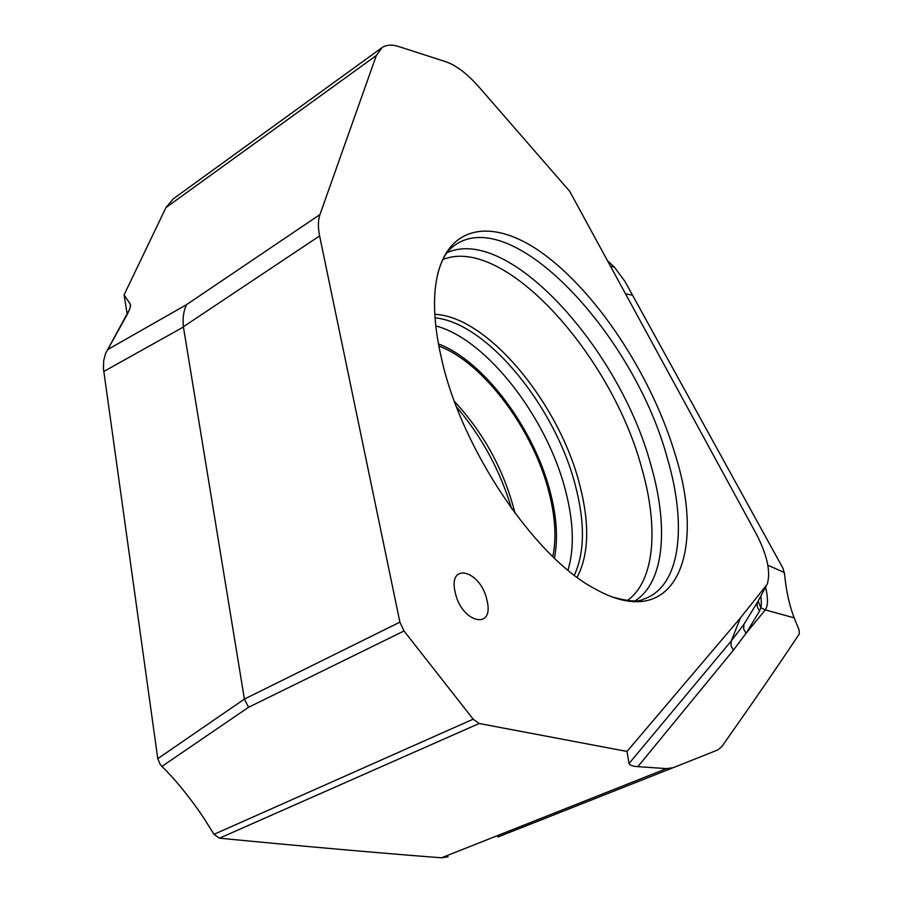 <?xml version="1.0" encoding="UTF-8"?>
<svg xmlns="http://www.w3.org/2000/svg" width="903" height="903" viewBox="0 0 903 903"><rect width="100%" height="100%" fill="white"/><g stroke="black" fill="none" stroke-linecap="round" stroke-linejoin="round"><path stroke-width="1.35" d="M130.563 304.695L129.908 308.702L127.244 314.391L105.527 353.581L103.721 360.478L103.427 368.526L157.777 758.655L160.158 764.423L161.919 766.399C178.455 782.506 195.093 804.787 204.101 818.536L213.988 834.338L219.463 838.187C304.503 846.427 378.504 852.963 441.499 857.805L448.08 856.789L441.499 857.805C378.504 852.963 304.503 846.427 219.463 838.187L213.988 834.338L204.101 818.536C195.093 804.787 178.455 782.506 161.919 766.399L160.158 764.423L157.777 758.655L103.427 368.526L103.721 360.478L105.527 353.581L129.908 308.702L130.551 304.672L124.083 294.875L127.21 314.447M157.777 758.655L244.408 699.08L399.905 622.144L404.025 630.983L248.551 707.275L244.408 699.08L183.388 326.751C182.53 318.127 183.58 310.756 186.526 304.661L319.955 214.564L376.337 55.489L382.195 47.487C386.518 44.721 392.071 44.416 398.866 46.584L445.845 61.743C456.354 65.411 467.472 73.911 479.211 87.275L569.669 191.278L756.861 534.994C767.392 555.751 770.835 572.175 767.211 584.264L740.415 617.912L626.998 751.443L629.019 763.532C629.786 765.259 632.743 766.297 637.89 766.647L666.504 768.611L673.107 767.719L717.569 750.054L721.711 746.77C751.793 704.103 777.664 666.47 799.324 633.861L799.053 629.888L794.188 617.866L765.292 609.886C768.069 605.879 768.171 598.317 765.597 587.176M760.913 595.867C761.466 601.556 761.432 605.507 760.823 607.708L759.694 610.823L746.013 633.353L733.371 650.205L637.89 766.647M626.998 751.443L479.166 723.495L473.183 719.183L404.025 630.983M319.955 214.564C317.991 220.219 317.879 227.342 319.617 235.92L399.905 622.144M486.965 600.292C481.051 570.594 447.843 561.237 455.157 592.165C461.41 623.138 494.889 630.813 486.965 600.292M675.512 455.496C653.05 379.35 600.89 297.697 546.789 256.407C492.97 215.061 441.161 222.951 435.054 291.026C433.451 310.508 435.618 333.094 441.556 358.773C461.377 449.107 535.276 558.02 595.303 589.016C675.015 633.658 706.53 553.979 675.512 455.496M552.817 556.598C556.53 538.38 555.322 517.193 549.205 493.049C533.763 430.483 483.884 362.724 438.847 346.052M454.514 401.53C483.579 432.909 503.547 469.391 514.439 510.963L514.97 513.197M376.337 55.489L165.949 207.588L124.083 294.875L165.949 207.588L173.331 198.807L381.371 48.096M794.188 617.866C789.391 605.552 786.197 591.059 784.605 574.364L782.935 568.213L624.876 281.284L614.254 266.927L607.572 260.877M124.083 294.875L130.348 304.221L130.619 305.778M784.436 572.57L767.843 565.222M758.159 601.048L760.823 607.708L765.292 609.886L746.013 633.353L743.598 628.917L743.97 624.233L731.306 640.904L730.978 645.668L733.371 650.205M743.97 624.233L757.91 601.511C756.432 604.75 757.019 607.854 759.694 610.823M673.107 767.719L497.959 836.979M441.499 857.805L666.504 768.611M219.463 838.187L479.166 723.495M213.988 834.338L473.183 719.183M613.769 597.402C628.906 601.454 638.793 602.053 643.41 599.197C680.636 587.063 687.409 525.964 667.272 458.035C634.267 334.934 511.335 202.058 453.532 246.113C447.967 251.023 443.159 254.59 437.684 273.88M447.03 252.682C508.739 224.745 620.237 349.856 651.018 465.474C668.638 526.347 664.585 581.916 635.317 600.721M627.314 600.518C654.923 581.035 658.705 527.363 641.898 468.68C612.2 356.188 504.337 234.678 442.82 259.511M434.84 314.346C487.88 316.49 559.386 403.833 579.715 484.821C589.794 523.74 588.937 554.544 577.141 577.254M574.353 575.177C584.681 552.681 585.099 523.074 575.595 486.345C555.898 407.75 487.552 322.913 435.065 317.822M435.81 325.927C487.112 339.404 547.444 418.315 565.707 491.311C573.665 522.239 574.432 548.516 567.987 570.132M554.386 558.099C558.099 539.554 556.846 518.029 550.627 493.535C534.903 429.941 484.301 361.087 438.452 343.919M456.568 406.96C481.965 436.996 500.296 470.847 511.538 508.524M614.254 266.927L610.609 266.453M632.551 295.213L625.519 293.836M107.299 349.811L186.526 304.661M103.743 371.505L183.422 327.021M183.388 326.751L319.617 235.92M248.551 707.275L161.919 766.399M757.91 601.511L765.902 586.51M740.415 617.912L731.306 640.904L629.019 763.532M766.162 586.16L763.622 590.788"/></g></svg>
